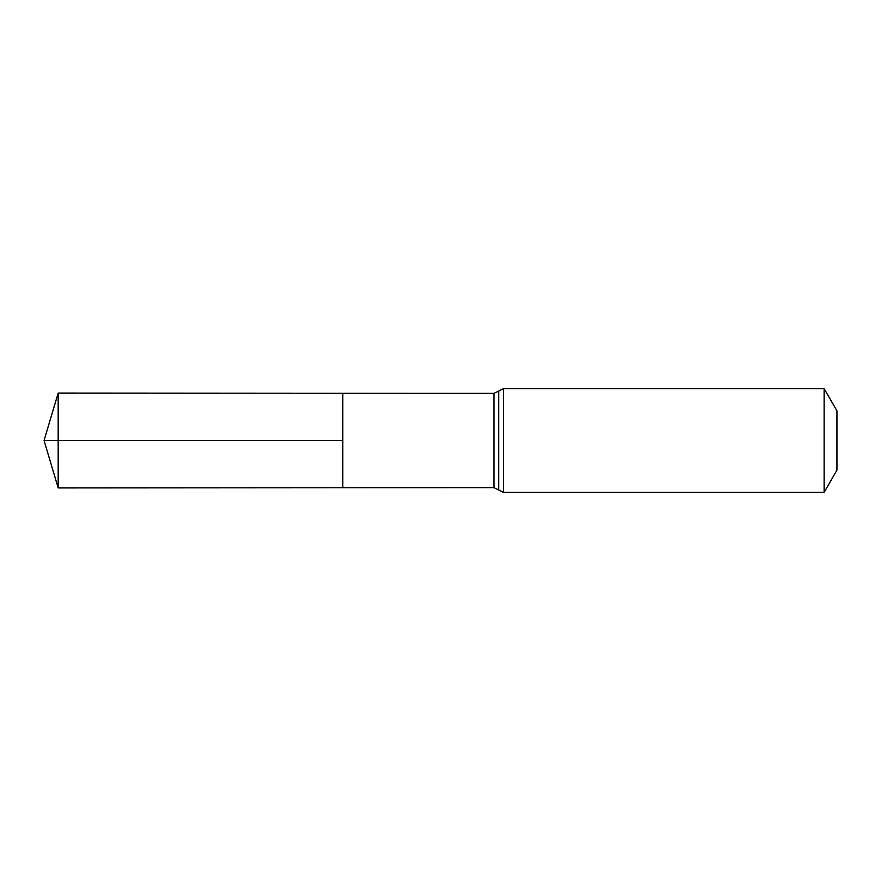 <?xml version="1.0" encoding="UTF-8"?>
<svg xmlns="http://www.w3.org/2000/svg" width="881" height="881" viewBox="0 0 881 881"><rect width="100%" height="100%" fill="white"/><g stroke="black" fill="none" stroke-linecap="round" stroke-linejoin="round"><path stroke-width="0.66" stroke-dasharray="4.41 3.3" d="M342.753 393.256L342.753 487.744L342.753 393.256M836.95 410.854L836.95 470.146M824.12 388.631L824.12 492.369M58.179 393.069L58.179 487.931M58.179 440.5L342.753 440.5M494.021 393.344L494.021 487.656M503.492 388.631L503.492 492.369M498.756 390.988L498.756 490.012"/><path stroke-width="1.32" d="M342.753 440.5L342.753 393.256L58.179 393.069L58.179 487.931L342.753 487.744L342.753 393.256L494.021 393.344L494.021 487.656L342.753 487.744L342.753 440.5M824.12 388.631L824.12 492.369L836.95 470.146L836.95 410.854L824.12 388.631L503.492 388.631L494.021 393.344M58.179 487.931L44.05 440.5L342.753 440.5L58.179 440.5M824.12 492.369L503.492 492.369L503.492 388.631M503.492 492.369L498.756 490.012L498.756 390.988M498.756 490.012L494.021 487.656M44.05 440.5L58.179 393.069"/></g></svg>

